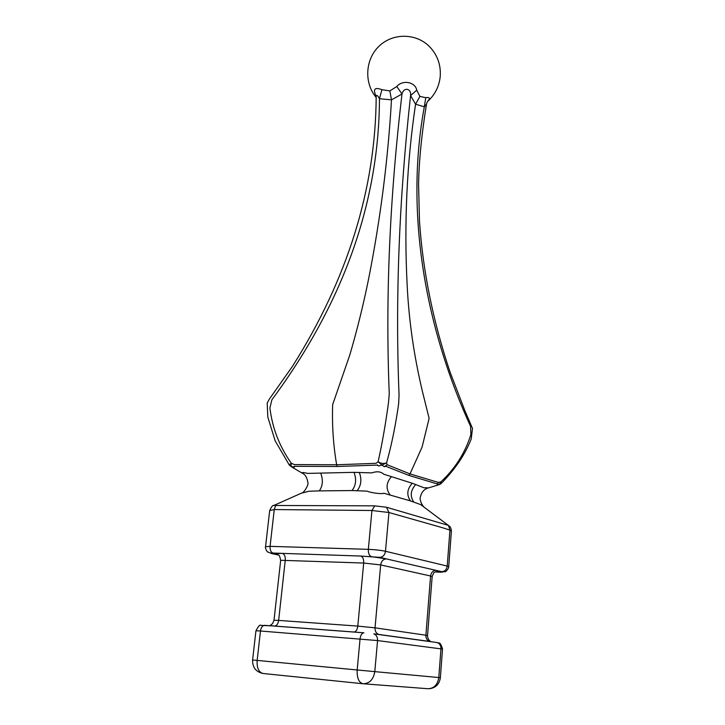<?xml version="1.0" encoding="UTF-8"?>
<svg xmlns="http://www.w3.org/2000/svg" width="725" height="725" viewBox="0 0 725 725"><rect width="100%" height="100%" fill="white"/><g stroke="black" fill="none" stroke-linecap="round" stroke-linejoin="round"><path stroke-width="1.09" d="M376.193 96.289C372.677 89.148 374.589 86.946 381.921 89.682L389.851 90.933L396.792 86.511C402.529 79.523 415.362 81.934 416.748 90.154L419.902 96.398L425.774 97.667C429.952 97.087 430.487 98.401 427.369 101.618L426.499 104.101L424.324 106.829C406.19 204.314 421.316 318.665 470.552 426.291L470.924 434.447C465.169 452.808 455.191 468.586 440.99 481.781L441.081 483.602L439.359 484.59M427.759 488.115L439.205 484.644M423.491 506.358L423.491 506.358C422.322 505.796 419.322 499.344 420.282 497.504C421.107 493.073 423.318 490.028 426.898 488.369C428.548 487.78 427.614 487.599 424.107 487.825L412.271 483.258L383.697 474.195C380.96 471.54 376.973 471.105 371.726 472.899L354.008 472.347L307.627 473.398C302.597 472.202 301.093 472.301 303.132 473.688C305.325 474.676 306.892 477.485 307.826 482.125C309.14 485.986 302.162 494.242 301.962 492.909L273.805 505.479L374.725 505.851L386.498 507.246L448.349 525.38L420.627 504.591L410.459 500.912L383.688 493.19C383.054 494.377 370.729 492.873 367.185 491.151L352.024 490.553L319.299 490.888L308.995 491.233L301.138 493.281M271.966 553.646L278.509 555.006L275.754 553.628L282.36 553.374L273.017 553.057C270.416 553.003 270.072 553.202 271.966 553.646L267.507 551.834C267.308 552.55 264.752 547.266 265.558 546.713L270.081 546.351L368.345 549.342C375.07 549.632 380.788 550.275 385.492 551.272L447.216 566.071L449.935 530.084L448.512 525.498C450.261 526.413 451.213 528.308 451.394 531.198L449.935 530.084L442.051 527.592L388.944 512.512L371.934 510.5L274.258 509.557L269.691 510.545C271.476 506.639 272.854 504.953 273.805 505.479L273.805 505.479M425.774 97.667L424.324 106.829L415.57 104.201C406.807 162.998 403.997 223.246 407.142 284.934C408.864 320.414 413.975 355.975 422.458 391.609L429.118 418.352L422.104 447.017L410.015 473.905L438.371 482.433L440.99 481.781L439.169 484.662L437.157 484.88L437.501 483.992L408.818 475.392L385.646 466.211L384.368 466.746L381.957 465.033L378.722 466.012L376.973 465.106L337.234 466.483L294.477 466.32L294.404 467.136L291.015 466.356L293.253 467.888M337.234 466.483L336.645 464.761L376.012 463.32L378.106 461.789C382.129 443.854 385.609 424.016 388.537 402.293L389.252 393.729C385.365 298.664 389.615 198.759 402.003 94.014L391.482 99.842L379.465 98.727C377.906 95.664 376.81 94.767 376.193 96.026C375.758 188.4 347.846 278.5 292.474 366.315L269.292 399.176L267.199 403.109L267.806 417.002L275.174 440.882L289.239 464.933L291.269 463.202L294.332 464.589L336.645 464.761C333.292 445.077 331.968 425.031 332.657 404.623L349.876 354.752C357.271 329.485 363.542 304.065 368.69 278.5C380.453 218.977 388.056 159.427 391.482 99.842L389.851 90.933M419.902 96.398L415.57 104.201L410.577 95.573C399.049 199.665 395.207 299.498 399.058 395.062L398.659 403.662C395.605 425.33 391.582 445.059 386.579 462.858L387.114 464.716L410.015 473.905L408.818 475.392M416.748 90.154L410.577 95.573C411.474 88.251 403.734 86.882 402.003 94.014L396.792 86.511M378.106 461.789C381.151 463.574 383.978 463.928 386.579 462.858L381.957 465.033L378.106 461.789M289.239 464.933L291.015 466.356L291.269 463.202C279.424 446.41 272.31 427.995 269.917 407.948L271.848 399.847C343.088 303.512 378.967 203.136 379.465 98.727L381.921 89.682M275.745 505.135L274.258 509.557L270.081 546.351C269.89 550.003 270.869 552.242 273.017 553.057M379.728 557.362L360.869 556.057L373.756 556.999L386.38 558.903L379.728 557.362C382.918 557.09 384.839 555.06 385.492 551.272L388.944 512.512L386.498 507.246M371.164 556.41C369.143 555.558 368.2 553.202 368.345 549.342L371.934 510.5L374.725 505.851M294.404 467.136L294.268 466.248M377.272 464.879L378.722 466.012M384.368 466.746L387.114 464.716L385.591 466.112M437.157 484.88L438.371 482.433L437.909 483.901M435.263 571.962L439.712 572.143C442.531 572.224 443.229 572.079 441.797 571.69L436.006 570.348C438.163 570.865 438.833 571.255 438.009 571.536L435.671 571.798M432.517 641.933L430.46 641.598M362.826 683.729L263.202 673.507C258.771 672.392 256.75 668.033 257.148 660.421L260.483 631.004L255.943 630.768C258.417 626.146 260.048 624.343 260.828 625.385L270.969 625.82M358.204 632.381L363.923 632.789M441.797 571.69C444.833 571.454 446.645 569.587 447.216 566.071L448.721 566.705L451.394 531.207M320.704 473.126C323.268 479.977 322.806 485.904 319.299 490.888M354.008 472.347C356.637 479.334 355.975 485.406 352.024 490.553M359.292 472.41C361.938 479.424 361.213 485.514 357.135 490.68M391.409 476.715C386.144 482.723 385.691 488.768 390.059 494.867M412.271 483.258C407.033 489.103 406.426 494.985 410.459 500.912M415.733 484.508C410.513 490.327 409.87 496.181 413.803 502.072M262.296 673.353C255.626 671.549 252.4 667.091 252.599 659.977L357.18 669.972C356.881 678.029 358.821 682.615 363.017 683.748C369.505 683.603 373.429 679.561 374.798 671.631L438.788 677.54L440.963 648.812C440.999 645.658 439.776 643.582 437.293 642.586L437.166 642.567M442.522 649.083C439.894 639.822 438.29 644.181 437.293 642.586L373.819 633.858C376.411 634.919 377.662 637.157 377.562 640.565L260.483 631.004C261.036 627.642 262.341 625.748 264.417 625.322L363.723 632.798C361.775 633.26 360.552 635.272 360.062 638.834L357.18 669.972L374.798 671.631L377.562 640.565L442.522 649.083L440.374 677.685L438.788 677.54C437.601 684.871 433.922 688.596 427.741 688.714L363.452 683.775M379.683 634.62L375.595 634.103M401.269 631.638L425.901 635.209L430.577 575.994L380.67 564.92L375.033 627.841L401.269 631.638M427.532 635.544C427.487 637.112 428.004 638.662 429.109 640.202L430.433 641.435L429.544 641.426C427.052 640.429 425.838 638.353 425.901 635.209L427.532 635.544L432.163 576.592L430.577 575.994C431.148 572.46 432.961 570.584 436.006 570.348L386.38 558.903C383.217 559.165 381.314 561.168 380.67 564.92L363.687 563.044C363.841 559.229 362.899 556.9 360.869 556.057L282.36 553.374C284.49 554.19 285.46 556.419 285.269 560.072L278.645 620.41L357.806 626.101L363.687 563.044L280.675 560.289L273.996 620.256L278.645 620.41C278.11 623.745 276.823 625.63 274.775 626.065L269.999 625.593L272.591 623.591L273.996 620.256M359.745 632.499L354.163 632.037C356.111 631.575 357.325 629.59 357.806 626.101L375.033 627.841C374.925 631.185 376.157 633.378 378.731 634.438L374.544 633.958M353.728 632.019L274.322 626.047M439.712 572.143L445.132 571.644C445.694 572.243 448.929 568.318 448.721 566.705M302.243 473.171L293.235 467.861M427.378 101.636C434.909 94.948 439.196 86.52 440.238 76.343C440.99 64.697 437.338 54.719 429.282 46.4C415.788 32.915 392.506 32.906 378.894 46.346C365.11 59.604 364.013 83.076 376.193 97.449M265.558 546.713L269.691 510.545M426.499 104.101C421.678 133.898 419.032 160.578 418.57 184.141L419.476 221.025C422.865 271.141 433.115 321.655 450.234 372.577L464.707 410.232L472.483 428.448L471.214 438.969C465.242 454.294 455.237 469.138 441.199 483.502M292.465 467.407L290.698 466.266M376.193 96.026L376.221 95.564M429.309 688.723C435.68 687.916 439.368 684.237 440.374 677.685M252.599 659.977L255.943 630.768M429.544 641.426L378.731 634.438M354.163 632.037L274.775 626.065M280.638 560.353C279.977 556.782 279.306 555.033 278.636 555.123L278.636 555.114M278.536 555.024L271.857 553.637M432.163 576.592C433.314 573.439 434.085 572.034 434.474 572.388M439.758 572.152L435.245 571.971"/></g></svg>
